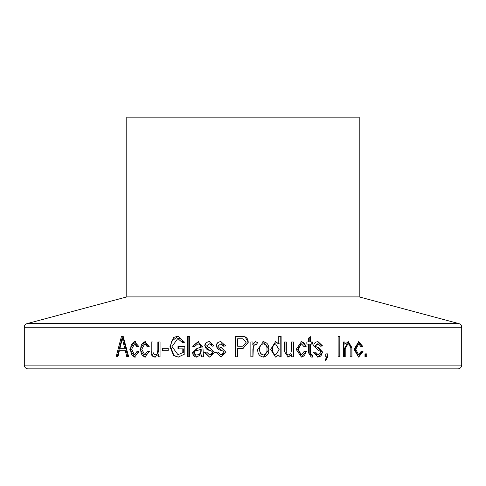 <?xml version="1.0" encoding="UTF-8"?>
<svg xmlns="http://www.w3.org/2000/svg" width="486" height="486" viewBox="0 0 486 486"><rect width="100%" height="100%" fill="white"/><g stroke="black" fill="none" stroke-linecap="round" stroke-linejoin="round"><path stroke-width="0.73" d="M126.791 296.903L126.791 117.156L359.209 117.156L359.209 296.903L126.791 296.903L27.046 323.627A3.706 3.706 0 0 0 24.3 327.206L24.3 365.138A3.706 3.706 0 0 0 28.006 368.844L457.994 368.844A3.706 3.706 0 0 0 461.7 365.138L24.3 365.138M359.209 296.903L458.954 323.627L27.046 323.627M461.7 365.138L461.7 327.206A3.706 3.706 0 0 0 458.954 323.627M123.195 336.409L121.451 336.409L116.118 356.797L117.91 356.797L119.368 350.71L125.315 350.71L126.816 356.797L128.675 356.797L123.195 336.409L122.502 336.409L117.169 356.797L117.91 356.797M139.039 351.506L134.537 357.089M134.81 357.064L129.847 349.373L134.579 341.682L138.814 346.463M138.777 346.469L136.918 346.737L134.586 343.815L131.578 349.331M131.639 349.331L134.531 354.95L137.149 351.238L139.008 351.506M147.489 351.238L149.402 351.506L144.798 357.089M139.944 349.373L140.819 349.373C140.588 353.699 142.191 356.256 145.63 357.064L144.798 357.064L139.968 349.373L144.846 341.682L149.202 346.463M149.159 346.469L147.252 346.737L144.852 343.815L141.76 349.331M141.815 349.331L144.792 354.95L147.537 351.244M160.064 341.974L157.859 341.974L157.853 349.902L158.576 349.902L158.582 341.974L160.064 341.974L160.052 356.797L158.102 356.797L158.102 354.598L154.712 357.082M151.079 351.117L151.857 351.117C151.511 354.519 152.713 356.499 155.459 357.064L154.712 357.064C151.942 356.499 150.727 354.519 151.079 351.117L151.079 341.974L153.005 341.974L153.005 350.181C152.804 352.715 153.509 354.306 155.113 354.944L157.895 353.735L155.113 354.944M157.185 353.741L157.889 349.902M168.211 348.328L162.269 348.328L162.269 350.71L168.205 350.71L168.211 348.328L162.956 348.328L162.95 350.71L168.205 350.71M178.538 348.857L178.544 346.469L184.85 346.469L177.991 346.469L177.991 348.857L182.809 348.857L182.809 352.593L178.004 354.683L182.809 352.593M184.85 346.469L184.844 353.942M184.85 353.942L178.131 357.137M170.604 346.7L173.867 355.363L178.125 357.064L173.624 355.637L169.985 346.7M170.568 346.7L169.948 346.7L173.599 337.484L177.991 336.112M177.991 336.142L184.601 342.235L182.554 342.77M182.572 342.764L177.803 338.517L178.356 338.529C180.95 338.62 182.523 340.03 183.07 342.764M177.797 338.505L171.983 346.615L178.004 354.707M189.722 336.409L187.669 336.409L187.657 356.797L189.71 356.797L189.722 336.409L188.137 336.409L188.125 356.797L189.71 356.797M192.286 352.903L192.717 352.903C192.851 355.539 194.206 356.931 196.787 357.064L192.28 352.903L197.091 348.316M197.097 348.359L200.821 347.265L200.268 344.659L197.857 343.827L194.607 346.469L192.541 346.208L194.619 346.421M192.529 346.202L198.148 341.694L202.917 347.277L203.47 356.785M203.421 356.797L201.344 356.797L200.84 354.756L201.198 354.756L201.696 356.797M200.858 354.774L196.399 357.119M209.448 357.076L204.46 352.295L206.55 352.034L209.594 354.944L212.309 352.642L211.829 351.299L210.134 350.479C207.176 350.084 205.481 348.565 205.049 345.935C205.305 343.159 206.836 341.749 209.648 341.707L209.363 341.707C206.532 341.749 204.983 343.159 204.728 345.935L205.049 345.935M209.849 350.491L204.697 345.935M209.363 341.694L214.15 345.941L212.048 346.208C211.86 344.641 210.985 343.851 209.436 343.827L206.836 345.637L207.492 346.84L209.818 347.715M209.818 347.721L214.411 352.283L209.733 357.064M215.984 352.295L218.086 352.034L221.148 354.944L223.882 352.642L223.396 351.299L221.592 350.479C218.609 350.084 216.902 348.565 216.47 345.935C216.726 343.159 218.269 341.749 221.106 341.707L220.917 341.707C218.062 341.749 216.507 343.159 216.246 345.935L216.47 345.935M221.409 350.491L216.215 345.935M220.917 341.694L225.735 345.941M225.729 345.941L223.615 346.208L220.99 343.827L218.372 345.637L219.028 346.84L221.379 347.715M221.373 347.721L225.996 352.283L221.191 357.064M221.002 357.076L215.978 352.301M245.072 336.743L235.516 336.409L235.503 356.797L237.624 356.797L237.63 348.59L243 348.547L237.672 348.59M245.035 336.804L248.261 342.314L243 348.547L248.17 342.32C248.261 339.75 247.216 337.91 245.035 336.804L243.17 336.458M257.483 342.478L255.478 341.688L252.963 344.331L252.981 341.974L250.867 341.974L252.896 341.974L252.89 344.337M257.471 342.502L256.681 344.623L255.247 344.349L253.358 346.087L252.975 356.797L250.855 356.797L250.867 341.974M263.412 341.688L269.11 349.227M269.037 349.227L263.412 357.101M263.412 357.064C259.421 356.311 257.531 353.753 257.738 349.385M257.762 349.385L263.406 341.67M275.58 341.701L278.77 343.796L278.764 336.409L281.115 336.409L281.121 356.797L279.031 356.797L279.031 354.81L275.793 357.076M279.031 354.81L275.513 357.064L270.678 349.385L275.574 341.652M291.497 349.902L291.491 341.974L293.811 341.974L293.823 356.797L291.758 356.797L291.752 354.598L288.149 357.082M287.767 357.064L288.149 357.064L284.176 351.117M284.243 351.117L284.237 341.974L285.95 341.974L285.956 350.181L286.321 350.181C286.102 352.715 286.849 354.306 288.575 354.944L290.774 353.741L291.539 349.902M286.321 350.181L286.315 341.974L284.237 341.974M306.368 351.506L301.423 357.089M300.919 354.95L297.705 349.331L298.185 349.331L301.417 354.95L304.309 351.238L305.803 351.506C305.506 354.792 303.878 356.645 300.925 357.064L301.417 357.064L296.162 349.373L301.472 341.682L306.125 346.463M301.472 341.707L300.974 341.707C303.683 341.974 305.208 343.559 305.548 346.469L304.054 346.737L301.478 343.815L298.118 349.331M309.813 352.866L309.983 354.434L310.56 354.434L310.378 344.088L309.807 344.088L309.813 352.866L310.384 352.866M310.56 354.434L311.514 354.962M308.385 352.557L311.155 357.064L312.644 357.064L312.395 354.944L309.983 354.434M308.367 352.557L308.361 344.088L306.848 344.088L306.842 341.974L307.808 341.974M310.378 344.088L312.395 344.088L312.395 341.974L310.384 341.974L310.378 336.677L308.361 338.268L308.367 341.974L306.842 341.974M315.396 352.034L318.294 354.944L320.869 352.642L320.414 351.299L318.549 350.461M318.543 350.491L313.616 345.935M313.646 345.935C313.901 343.159 315.378 341.749 318.081 341.707M318.081 341.694L322.601 345.941L320.62 346.208L318.148 343.827L315.669 345.637L316.295 346.84L318.512 347.715L316.295 346.84M318.512 347.721L322.844 352.283L318.16 357.07L317.522 357.064C320.42 356.949 321.963 355.357 322.169 352.283L317.874 347.721M318.16 357.076L313.391 352.295M313.397 352.295L315.402 352.034M326.878 356.809L325.262 359.713L325.79 360.77L327.752 356.736L327.752 353.887L325.79 353.887L327.029 353.887L327.035 356.736L325.608 360.399M326.774 356.797L325.796 356.797L325.79 353.887M338.135 356.797L340.036 356.797L340.024 336.409L338.122 336.409L339.198 336.409L339.216 356.797L338.135 356.797L338.122 336.409M344.981 344.088L344.981 341.974L343.335 341.974L344.118 341.974L344.118 344.088L344.981 344.088L348.347 341.676L351.925 347.721L351.943 356.797L350.102 356.797L350.096 347.788C350.157 345.619 349.446 344.295 347.964 343.827L345.169 348.705M343.341 356.797L344.349 356.797L344.343 348.705L345.212 348.705L345.218 356.797L343.341 356.797L343.335 341.974M363.018 351.506L358.674 357.089M358.601 357.064L354.027 349.373L358.717 341.682L362.805 346.463M360.964 346.591L362.769 346.469L360.989 346.737L358.723 343.815L355.764 349.331M354.859 349.331L355.819 349.331L358.674 354.95L361.213 351.238L362.987 351.506L361.195 351.384M364.974 356.797L366.73 356.797L366.723 353.887L364.974 353.887L365.679 353.887L365.679 356.797L364.974 356.797L364.974 353.887M125.315 350.71L126.305 350.71L127.806 356.797L128.675 356.797M125.728 348.328L124.72 348.328L123.292 342.721L124.307 342.721L125.728 348.328L119.945 348.328L122.326 338.517L123.341 338.535L124.325 342.715M122.344 338.505L123.31 342.715M135.454 357.064C132.113 356.256 130.552 353.699 130.777 349.373C130.54 345.036 132.113 342.478 135.497 341.707M129.817 349.373L130.777 349.373M137.793 346.609L135.503 343.827L134.586 343.827M134.531 354.944L135.448 354.944C137.113 354.586 137.975 353.346 138.048 351.238M140.819 349.373C140.569 345.036 142.191 342.478 145.679 341.707M148.042 346.627L145.685 343.827L144.852 343.827M144.798 354.944L145.63 354.944C147.337 354.586 148.23 353.346 148.303 351.238M158.102 354.598L158.825 354.598L158.819 356.797L160.052 356.797M153.005 341.974L151.857 341.974L151.857 351.117M158.588 349.902L157.907 353.741M178.028 336.148L171.37 341.603L170.574 346.7M177.991 336.148L178.538 336.148M182.809 348.857L183.319 348.857L183.319 352.593M197.425 348.328L192.693 352.897M200.821 347.265L197.492 348.359M200.821 346.664L201.18 346.664L201.18 347.265M201.18 346.664L200.627 344.659L197.857 343.827M200.268 344.659L200.627 344.659M198.294 341.707L192.954 346.202M198.148 341.707L198.531 341.707M201.18 350.266L201.18 349.385L200.821 349.385L200.821 350.266L201.18 350.266C201.265 353.097 199.971 354.659 197.286 354.944L196.897 354.944C199.6 354.659 200.912 353.097 200.821 350.266M200.821 349.385L197.34 350.442C195.585 350.461 194.588 351.244 194.345 352.787C194.528 354.245 195.378 354.962 196.897 354.944M209.594 354.944L209.873 354.944C211.471 354.962 212.37 354.191 212.57 352.642L212.09 351.299L210.134 350.479M212.303 346.172L209.436 343.827M206.556 352.071L204.794 352.295L209.527 357.064M203.877 352.301L205.378 352.295M221.148 354.944L221.33 354.944C222.94 354.962 223.839 354.191 224.046 352.642L223.566 351.299L221.592 350.479M223.779 346.208C223.596 344.641 222.728 343.851 221.179 343.827L220.99 343.827M218.086 352.058L216.209 352.295L221.021 357.07M215.571 352.301L216.622 352.295M241.797 336.409L242.38 336.421M235.576 336.409L235.564 356.797L237.624 356.797M243 338.827L242.028 338.797L243 338.827L246.098 342.43L243 346.154L242.071 346.208L243 346.154M242.058 346.208L237.624 346.208L237.63 338.797L242.016 338.797M252.738 344.337L253.127 344.337M257.367 342.484L255.375 341.688M257.683 342.496L257.137 342.502M256.572 344.586L257.349 342.502M255.247 344.349L253.273 346.087L252.981 349.112M250.855 356.797L252.89 356.797L252.896 349.112M263.412 341.707L263.236 341.707C267.142 342.423 269.013 344.932 268.849 349.234C269.116 353.687 267.245 356.293 263.236 357.064M262.841 341.725L263.236 341.707M263.357 343.827L263.181 343.827C260.63 344.55 259.469 346.397 259.706 349.379C259.463 352.399 260.66 354.258 263.291 354.944L263.461 354.944C266.042 354.197 267.209 352.338 266.966 349.379C267.209 346.354 266.006 344.501 263.357 343.827C260.775 344.55 259.609 346.403 259.846 349.379C259.603 352.399 260.806 354.251 263.461 354.944M275.082 341.719L275.58 341.707M278.466 343.796L275.307 341.701M277.919 343.796L279.316 343.796M278.764 336.409L280.786 336.409L280.799 356.797L279.031 356.797M279.098 349.671L275.544 343.827C273.217 344.683 272.196 346.542 272.494 349.398C272.233 352.265 273.296 354.118 275.69 354.944L279.171 349.671M272.494 349.398L272.749 349.398C272.482 352.265 273.551 354.112 275.969 354.944M275.823 343.827C273.472 344.677 272.452 346.536 272.749 349.398M291.752 354.598L291.339 354.622M287.991 357.064L291.351 354.604M288.575 354.944L288.186 354.944M291.491 341.974L293.38 341.974L293.392 356.797L291.758 356.797M304.042 346.67L305.548 346.469M301.478 343.827L300.98 343.827L297.651 349.331M301.417 354.944L300.919 354.944M305.803 351.506L304.297 351.305M311.805 344.088L311.805 341.974L309.813 341.974L309.807 337.126M306.848 344.088L307.808 344.088M311.143 357.064L312.055 357.064L311.805 354.944M314.782 352.034C314.989 353.899 315.949 354.871 317.656 354.944L318.294 354.944M322.601 345.941L321.926 345.947L317.874 341.713M320.608 346.117L321.926 345.947M318.148 343.827L317.51 343.827L315.056 345.637L315.669 345.637M315.675 346.834L315.056 345.637M322.844 352.283L322.169 352.283M327.752 356.736L327.035 356.736M350.102 356.797L351.02 356.797L351.014 347.721L347.897 341.731M347.964 343.827L347.077 343.827L344.301 348.705M358.182 357.034L361.997 351.506M361.791 346.463L358.273 341.743M358.723 343.827L357.745 343.827L354.804 349.331M357.69 354.95L354.853 349.331M358.674 354.944L357.69 354.944M461.7 327.206L24.3 327.206M197.097 348.328L197.486 348.328M351.937 347.721L351.014 347.721M178.52 357.064L177.973 357.064"/></g></svg>
